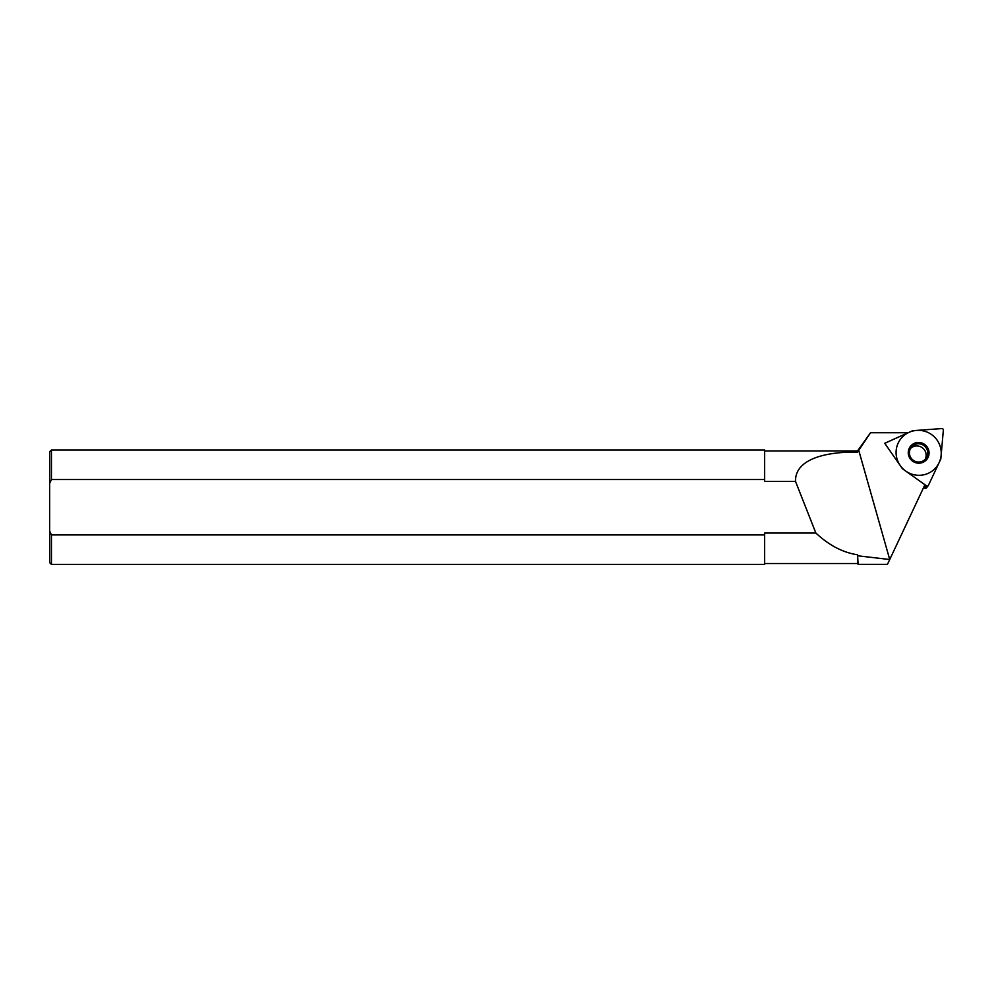 <?xml version="1.0" encoding="UTF-8"?>
<svg xmlns="http://www.w3.org/2000/svg" width="993" height="993" viewBox="0 0 993 993"><rect width="100%" height="100%" fill="white"/><g stroke="black" fill="none" stroke-linecap="round" stroke-linejoin="round"><path stroke-width="1.49" d="M857.555 452.088L870.551 432.725L857.555 450.921L857.555 452.088C827.653 451.641 794.934 458.232 795.517 481.431L764.61 481.431L764.61 450.028L51.437 450.028L51.437 479.532L49.65 483.442L49.65 531.007L51.437 534.917L764.61 534.917L764.61 564.421L51.437 564.421L51.437 534.917M764.61 563.528L857.555 563.528L857.555 554.777L858.126 564.334L887.469 564.334L914.342 507.224M857.555 554.777C842.933 552.604 829.031 545.343 815.861 533.018L795.517 481.431M764.61 534.917L764.61 533.018L815.861 533.018M51.437 479.532L764.61 479.532M49.65 483.442L49.65 451.815L51.437 450.028M51.437 564.421L49.65 562.634L49.65 531.007M858.188 555.844L889.728 559.518L858.734 450.301M870.551 432.725L908.21 432.725L884.726 443.288L902.451 468.733L924.93 484.733L889.728 559.518M923.651 487.426L924.607 488.109A1.427 1.403 -143.2 0 0 926.568 487.811L928.318 485.453A1.427 1.403 36.8 0 0 928.467 485.217L940.756 459.163L928.467 485.217A1.427 1.403 36.8 0 1 926.357 485.751A1.427 1.403 36.8 0 0 928.318 485.453M926.357 485.751L902.55 468.808A0.72 0.708 -143.2 0 1 902.376 468.634L885.706 444.678L902.376 468.634A0.72 0.708 36.8 0 0 902.55 468.808L926.357 485.751L924.607 488.109M886.265 442.593A1.427 1.403 36.8 0 0 885.706 444.678A1.427 1.403 36.8 0 1 886.265 442.593L912.617 430.739A0.72 0.708 -143.2 0 1 912.852 430.689L941.811 428.579L912.852 430.689A0.72 0.708 36.8 0 0 912.617 430.739L886.265 442.593M943.35 430.143A1.427 1.403 36.8 0 0 941.811 428.579A1.427 1.403 36.8 0 1 943.35 430.143L940.818 458.927A0.72 0.708 -143.2 0 1 940.756 459.163A0.72 0.708 36.8 0 0 940.818 458.927L943.35 430.143M915.968 462.8A10.464 10.302 -143.2 0 1 908.607 450.003A10.464 10.302 -143.2 0 1 921.355 442.853A10.464 10.302 -143.2 0 1 928.716 455.65A10.464 10.302 -143.2 0 1 915.968 462.8M910.469 448.538A9.222 9.086 -143.2 0 1 919.344 446.291A9.222 9.086 36.8 0 1 925.079 459.461M916.216 461.708A9.222 9.086 36.8 0 0 925.972 458.443A9.222 9.086 36.8 0 0 920.958 444.132A9.222 9.086 -143.2 0 0 911.202 447.396A9.222 9.086 -143.2 0 0 916.216 461.708M924.508 431.198A22.702 22.355 36.8 0 0 896.853 446.689A22.702 22.355 36.8 0 0 912.815 474.455A22.702 22.355 36.8 0 0 940.47 458.965A22.702 22.355 36.8 0 0 924.508 431.198M857.555 563.528L858.126 564.334M764.61 450.921L857.555 450.921M885.719 443.027L885.123 443.834"/></g></svg>
